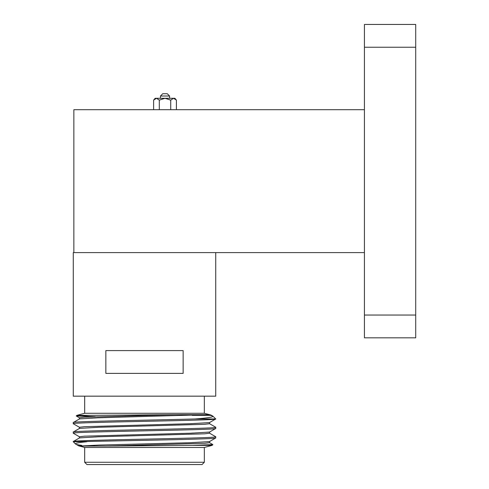 <?xml version="1.0" encoding="UTF-8"?>
<svg xmlns="http://www.w3.org/2000/svg" width="489" height="489" viewBox="0 0 489 489"><rect width="100%" height="100%" fill="white"/><g stroke="black" fill="none" stroke-linecap="round" stroke-linejoin="round"><path stroke-width="0.73" d="M160.459 96.015L162.739 93.735L167.293 93.735L169.573 96.015L160.459 96.015L160.459 98.295M155.147 98.295L156.468 98.295L153.619 100.111L155.147 98.295M169.573 96.015L169.573 98.295M156.468 98.295L174.885 98.295L176.413 100.111L173.564 98.295L170.716 100.111L165.013 98.295L159.316 100.111L156.468 98.295M173.564 98.295L175.074 98.833M170.716 109.689L170.716 100.111M159.316 109.689L159.316 100.111M176.413 109.689L176.413 100.111M153.619 109.689L153.619 100.111M415.717 47.244L364.439 47.244L364.439 24.45L415.717 24.45L415.717 337.832L364.439 337.832L364.439 315.038L415.717 315.038M364.439 47.244L364.439 315.038M364.439 109.689L73.851 109.689L73.851 252.593L364.439 252.593M212.116 445.369L212.868 444.617L192.354 445.369L212.116 445.369L204.329 447.459L84.676 447.459L78.753 445.87L75.526 444.006C75.966 444.434 78.044 444.892 81.761 445.369L78.753 445.87L80.141 446.054L98.558 445.082L190.557 442.71L209.512 441.579L215.68 438.01L215.728 436.775C220.117 438.358 68.876 439.941 73.283 441.524L79.499 437.906L98.576 436.775L204.622 433.804L209.561 433.211L209.561 432.025M76.895 415.357L76.29 415.956L89.664 415.357L76.895 415.357L84.676 413.272L204.329 413.272L211.01 415.057L212.923 416.163L210.343 415.357L211.01 415.057L206.658 414.672L174.848 414.672L84.432 417.184L79.45 417.777L79.45 418.969M192.14 415.357L210.343 415.357M202.049 464.55L86.956 464.55L84.676 462.27L204.329 462.27L202.049 464.55M86.718 441.756C78.619 442.514 74.89 443.266 75.526 444.006L73.283 441.756L144.506 440.332C182.538 439.544 216.725 438.749 215.728 437.961M79.499 436.83L73.283 433.211C68.882 431.628 220.123 430.045 215.728 428.462L215.728 427.276C220.117 428.859 68.876 430.442 73.283 432.025L79.499 428.407L98.576 427.276L204.622 424.311L209.561 423.719L209.561 422.527M79.45 437.961L79.45 436.775L84.432 436.176L190.557 433.211L209.512 432.08L215.728 428.462M73.283 433.211L73.283 432.025M209.512 433.156L215.728 436.775M79.499 427.331L73.326 423.767L73.283 422.533C69.988 421.347 154.139 420.155 194.922 418.969C207.617 418.046 213.614 417.111 212.923 416.163L215.728 418.969L194.922 418.969M209.512 423.663L215.728 427.276M84.676 447.459L84.676 462.27M204.329 447.459L204.329 462.27M204.329 413.272L204.329 396.176M84.676 413.272L84.676 396.176M73.851 252.593L73.283 252.593L73.283 396.176L215.728 396.176L215.728 252.593M183.149 350.595L105.856 350.595L105.856 373.382L183.149 373.382L183.149 350.595M76.29 415.956L95.257 416.701M212.868 444.617L209.512 442.655M79.45 428.468L79.45 427.276L84.432 426.683L190.557 423.712L209.512 422.588L215.728 418.969C220.123 420.552 68.882 422.135 73.283 423.719M192.354 445.369L105.691 446.054L204.622 443.303L209.561 442.71L209.561 441.524M73.283 422.533L79.499 418.914L98.576 417.777L206.658 414.672M105.691 446.054L80.141 446.054M89.664 415.357L174.848 414.672M76.302 415.992L79.499 417.838"/></g></svg>

